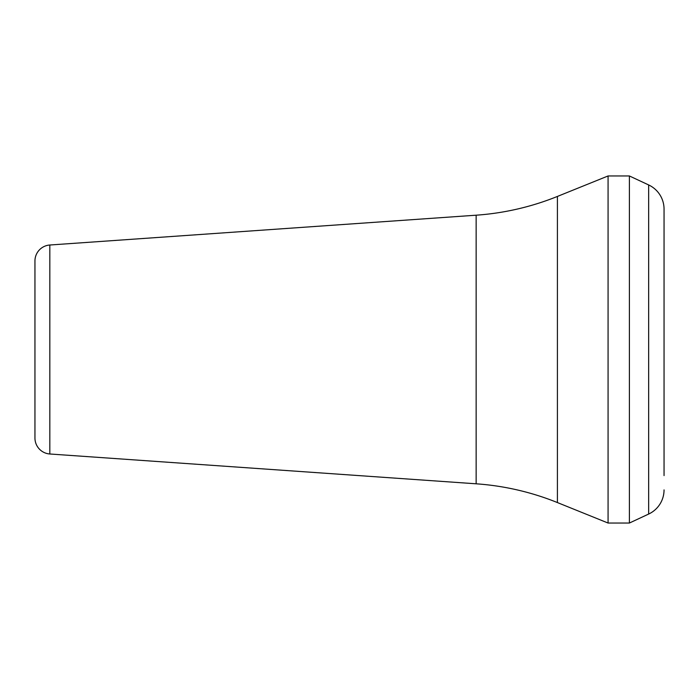 <?xml version="1.0" encoding="UTF-8"?>
<svg xmlns="http://www.w3.org/2000/svg" width="699" height="699" viewBox="0 0 699 699"><rect width="100%" height="100%" fill="white"/><g stroke="black" fill="none" stroke-linecap="round" stroke-linejoin="round"><path stroke-width="1.05" d="M664.05 475.591L664.05 209.106L664.05 475.591M664.05 209.106A26.658 26.658 0 0 0 648.655 184.947L648.655 514.053A26.658 26.658 0 0 0 664.05 489.894M648.655 184.947L629.397 175.965L608.069 175.965L557.409 196.436A266.564 266.564 0 0 1 476.141 215.196L49.83 245.008A15.998 15.998 0 0 0 34.95 260.963L34.95 438.037A15.998 15.998 0 0 0 49.83 453.992L476.141 483.804A266.564 266.564 0 0 1 557.409 502.564L608.069 523.035L629.397 523.035L648.655 514.053M629.397 175.965L629.397 523.035M608.069 175.965L608.069 523.035M49.83 245.008L49.83 453.992M476.141 215.196L476.141 483.804M557.409 196.436L557.409 502.564"/></g></svg>
